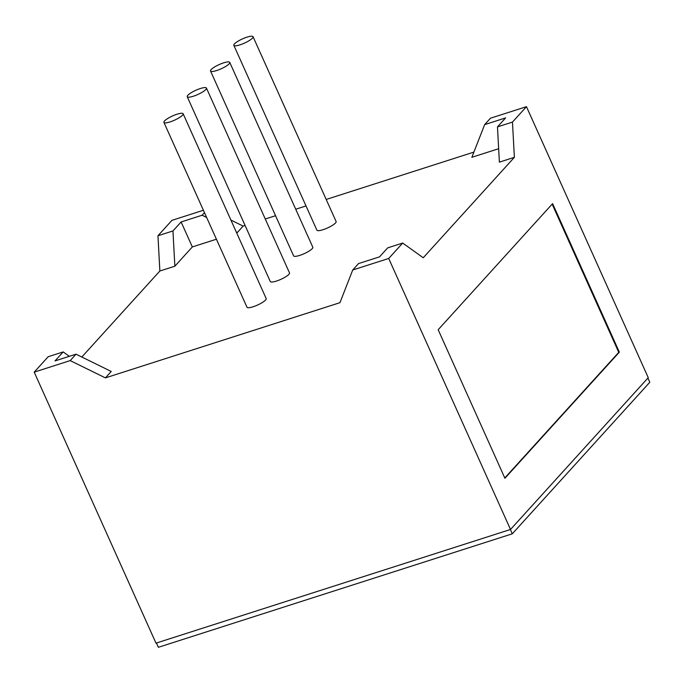 <?xml version="1.0" encoding="UTF-8"?>
<svg xmlns="http://www.w3.org/2000/svg" width="684" height="684" viewBox="0 0 684 684"><rect width="100%" height="100%" fill="white"/><g stroke="black" fill="none" stroke-linecap="round" stroke-linejoin="round"><path stroke-width="1.03" d="M164.528 120.957A10.534 2.334 -24.2 0 0 163.921 122.393A10.534 2.334 -24.2 0 0 172.223 121.145A10.534 2.334 -24.2 0 0 182.525 115.186A10.534 2.334 -24.2 0 0 183.132 113.758A10.534 2.334 -24.2 0 0 174.83 114.998A10.534 2.334 -24.2 0 0 164.528 120.957M163.921 122.393L246.984 307.227A10.534 2.334 -24.2 0 0 255.286 305.987A10.534 2.334 -24.2 0 0 265.589 300.019A10.534 2.334 -24.2 0 0 266.196 298.592L183.132 113.758M187.835 95.273A10.534 2.334 -24.2 0 0 187.228 96.709A10.534 2.334 -24.2 0 0 195.521 95.461A10.534 2.334 -24.2 0 0 205.833 89.501A10.534 2.334 -24.2 0 0 206.44 88.074A10.534 2.334 -24.2 0 0 198.138 89.313A10.534 2.334 -24.2 0 0 187.835 95.273M187.228 96.709L270.291 281.543A10.534 2.334 -24.2 0 0 278.593 280.303A10.534 2.334 -24.2 0 0 288.896 274.335A10.534 2.334 -24.2 0 0 289.503 272.907L206.44 88.074M211.142 69.588A10.534 2.334 -24.2 0 0 210.535 71.025A10.534 2.334 -24.2 0 0 218.829 69.777A10.534 2.334 -24.2 0 0 229.14 63.817A10.534 2.334 -24.2 0 0 229.747 62.389A10.534 2.334 -24.2 0 0 221.445 63.629A10.534 2.334 -24.2 0 0 211.142 69.588M210.535 71.025L293.598 255.859A10.534 2.334 -24.2 0 0 301.901 254.619A10.534 2.334 -24.2 0 0 312.203 248.651A10.534 2.334 -24.2 0 0 312.81 247.223L229.747 62.389M234.45 43.904A10.534 2.334 -24.2 0 0 233.843 45.341A10.534 2.334 -24.2 0 0 242.136 44.092A10.534 2.334 -24.2 0 0 252.439 38.133A10.534 2.334 -24.2 0 0 253.054 36.705A10.534 2.334 -24.2 0 0 244.752 37.945A10.534 2.334 -24.2 0 0 234.45 43.904M233.843 45.341L316.906 230.175A10.534 2.334 -24.2 0 0 325.208 228.935A10.534 2.334 -24.2 0 0 335.511 222.967A10.534 2.334 -24.2 0 0 336.118 221.539L253.054 36.705M498.653 148.71L471.866 157.303L484.64 124.633L490.462 118.212L526.458 106.67L648.252 377.679L510.512 529.476L155.995 643.148L34.2 372.139L48.188 356.732L63.185 351.918L69.332 356.321M236.271 231.987L237.331 232.509L243.153 226.088L245.094 225.463M265.272 219L275.558 215.699M295.736 209.227L306.013 205.935M326.2 199.463L473.901 152.096M237.331 232.509L236.604 232.74M216.418 239.212L192.341 246.933L174.856 266.204L159.859 271.009L157.961 235.758L171.94 220.351L203.405 210.253M81.815 357.022L159.859 271.009M70.187 360.596L76.018 354.175L111.235 371.463L105.413 377.884L70.187 360.596L34.2 372.139M484.64 124.633L505.63 117.896L497.473 126.891L499.38 162.142L514.377 157.329L423.242 257.757L402.696 243.051L387.7 247.864L379.543 256.851L358.544 263.579L352.722 270L339.957 302.679L105.413 377.884M174.856 266.204L172.958 230.953L181.115 221.958L192.341 246.933M230.918 220.086L243.153 226.088M552.604 203.618L438.17 329.731L504.92 478.27L619.353 352.157L552.604 203.618M526.458 106.67L512.47 122.077L514.377 157.329M402.696 243.051L388.709 258.466L510.512 529.476M352.722 270L388.709 258.466M497.473 126.891L512.47 122.077M76.018 354.175L55.019 360.913L63.185 351.918M172.958 230.953L157.961 235.758M181.115 221.958L202.105 215.229L204.473 212.621M202.105 215.229L206.645 217.452M504.783 477.954L618.755 352.346L552.142 204.123M618.755 352.346L619.353 352.157M510.358 529.519L512.29 533.811L649.8 382.271L647.902 378.055M512.29 533.811L158.38 647.295L156.448 643.003"/></g></svg>
